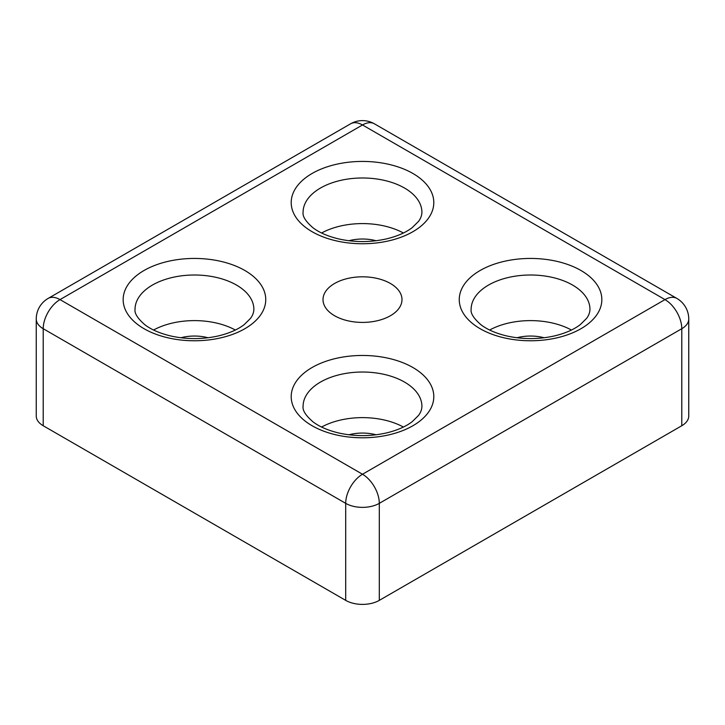 <?xml version="1.0" encoding="UTF-8"?>
<svg xmlns="http://www.w3.org/2000/svg" width="725" height="725" viewBox="0 0 725 725"><rect width="100%" height="100%" fill="white"/><g stroke="black" fill="none" stroke-linecap="round" stroke-linejoin="round"><path stroke-width="1.09" d="M681.79 425.738L681.79 328.715A23.762 13.721 180 0 0 688.75 319.009L688.75 416.032A23.762 13.721 180 0 1 681.79 425.738L379.302 600.373A23.762 13.721 180 0 1 345.698 600.373L43.21 425.738A23.762 13.721 180 0 1 36.25 416.032L36.25 319.009A23.762 13.721 180 0 0 43.21 328.715L43.21 425.738M390.422 283.484A39.494 22.801 180 0 1 401.994 299.606A39.494 22.801 180 0 1 362.5 322.407A39.494 22.801 180 0 1 323.006 299.606A39.494 22.801 180 0 1 347.384 278.545A39.494 22.801 180 0 1 390.422 283.484M321.601 233.006A59.414 34.302 180 0 1 403.399 233.006M348.915 240.727A32.679 18.868 180 0 1 376.085 240.727M153.555 330.029A59.414 34.302 180 0 1 235.353 330.029M180.869 337.75A32.679 18.868 180 0 1 208.039 337.75M321.601 427.043A59.414 34.302 180 0 1 403.399 427.043M348.915 434.773A32.679 18.868 180 0 1 376.085 434.773M489.656 330.029A59.414 34.302 180 0 1 571.445 330.029M516.961 337.75A32.679 18.868 180 0 1 544.131 337.75M688.75 319.009A23.762 23.762 0 0 0 676.869 298.428A23.762 13.721 120 0 0 664.988 299.606L362.5 474.241L60.012 299.606L362.5 124.972L664.988 299.606A23.762 13.721 -120 0 1 681.79 328.715L379.302 503.349L379.302 600.373M676.869 298.428L374.381 123.794A23.762 13.721 -60 0 0 362.5 124.972A23.762 13.721 -120 0 0 350.619 123.794L48.131 298.428A23.762 13.721 -120 0 1 60.012 299.606A23.762 13.721 120 0 0 43.21 328.715L345.698 503.349A23.762 13.721 -60 0 1 362.5 474.241A23.762 13.721 -120 0 1 379.302 503.349A23.762 13.721 180 0 1 345.698 503.349L345.698 600.373M412.915 367.521A71.295 41.162 180 0 1 380.951 436.387A71.295 41.162 180 0 1 293.634 385.972A71.295 41.162 180 0 1 412.915 367.521M244.869 270.498A71.295 41.162 180 0 1 212.905 339.363A71.295 41.162 180 0 1 125.588 288.949A71.295 41.162 180 0 1 244.869 270.498M580.961 270.498A71.295 41.162 180 0 1 548.997 339.363A71.295 41.162 180 0 1 461.68 288.949A71.295 41.162 180 0 1 580.961 270.498M412.915 173.483A71.295 41.162 180 0 1 380.951 242.349A71.295 41.162 180 0 1 293.634 191.935A71.295 41.162 180 0 1 412.915 173.483M404.514 188.029A59.414 34.302 180 0 1 421.914 212.289C421.832 215.506 420.681 218.56 418.461 221.46L412.208 227.632C405.855 232.517 397.273 236.278 386.443 238.897C370.638 242.422 354.815 242.449 338.956 238.987C328.053 236.395 319.39 232.653 312.964 227.759C305.714 221.488 302.425 216.331 303.086 212.289A59.414 34.302 180 0 1 339.762 180.597A59.414 34.302 180 0 1 404.514 188.029M236.468 285.052A59.414 34.302 180 0 1 253.868 309.312C253.786 312.529 252.635 315.583 250.415 318.483L244.162 324.655C237.809 329.54 229.227 333.292 218.397 335.92C202.592 339.436 186.76 339.472 170.91 336.01C160.007 333.418 151.344 329.676 144.918 324.782C137.668 318.511 134.37 313.345 135.04 309.312A59.414 34.302 180 0 1 171.716 277.621A59.414 34.302 180 0 1 236.468 285.052M404.514 382.075A59.414 34.302 180 0 1 421.914 406.326C421.832 409.543 420.681 412.607 418.461 415.507L412.208 421.678C405.855 426.563 397.273 430.315 386.443 432.943C370.638 436.459 354.815 436.495 338.956 433.033C328.053 430.442 319.39 426.699 312.964 421.805C305.714 415.525 302.425 410.368 303.086 406.326A59.414 34.302 180 0 1 339.762 374.635A59.414 34.302 180 0 1 404.514 382.075M572.56 285.052A59.414 34.302 180 0 1 589.96 309.312C589.887 312.529 588.727 315.583 586.507 318.483L580.254 324.655C573.901 329.54 565.319 333.292 554.489 335.92C538.684 339.436 522.861 339.472 507.002 336.01C496.099 333.418 487.436 329.676 481.01 324.782C473.76 318.511 470.471 313.345 471.132 309.312A59.414 34.302 180 0 1 507.808 277.621A59.414 34.302 180 0 1 572.56 285.052M374.381 123.794A23.762 23.762 0 0 0 350.619 123.794M48.131 298.428A23.762 23.762 0 0 0 36.25 319.009"/></g></svg>
